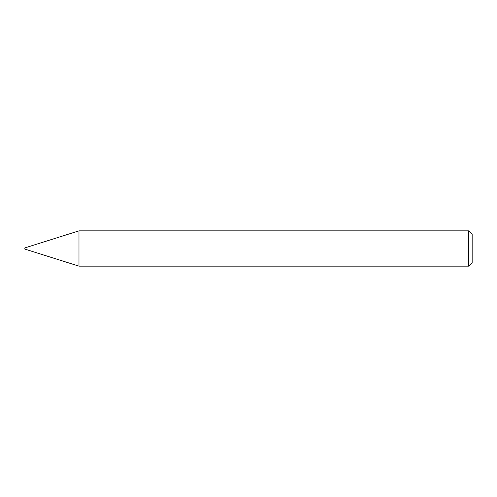 <?xml version="1.0" encoding="UTF-8"?>
<svg xmlns="http://www.w3.org/2000/svg" width="497" height="497" viewBox="0 0 497 497"><rect width="100%" height="100%" fill="white"/><g stroke="black" fill="none" stroke-linecap="round" stroke-linejoin="round"><path stroke-width="0.75" d="M78.986 266.156L78.986 230.844L78.986 266.156L468.621 266.156L468.621 230.844L78.986 230.844L24.85 247.91L24.85 249.09L78.986 266.156M468.621 266.156L472.15 262.627L472.15 234.373L468.621 230.844"/></g></svg>
